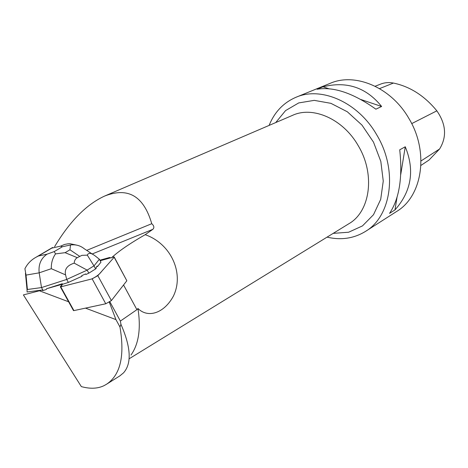 <?xml version="1.0" encoding="UTF-8"?>
<svg xmlns="http://www.w3.org/2000/svg" width="468" height="468" viewBox="0 0 468 468"><rect width="100%" height="100%" fill="white"/><g stroke="black" fill="none" stroke-linecap="round" stroke-linejoin="round"><path stroke-width="0.7" d="M114.262 257.125L126.84 280.771L111.39 300.579L105.762 303.773L73.915 310.606L73.388 310.395M126.84 280.771L114.163 257.26L103.732 269.03C100.696 272.136 99.848 275.038 91.669 278.975L60.969 286.802L62.314 284.562L60.43 286.492L60.384 286.907L60.77 286.855L92.149 278.852L97.83 275.687L114.163 257.26L114.157 256.92L113.66 257.002M110.664 257.833L100.175 260.746L110.664 257.833M26.027 275.102L24.915 268.731C27.419 263.741 31.175 259.88 36.188 257.148L38.388 256.014L47.022 254.177C40.886 258.418 38.277 264.636 39.183 272.838L26.027 275.102L27.413 289.499L27.039 289.803L27.091 291.991L42.026 290.043L42.453 290.569L43.138 290.482L46.309 289.47L46.601 288.733L62.285 283.713L62.185 284.269L46.601 288.733M42.026 290.043L39.429 290.786L68.615 301.778M54.61 246.654C69.837 221.253 86.492 204.393 104.586 196.074C128.033 186.831 143.752 196.039 151.749 223.704C154.107 225.775 154.469 227.653 152.843 229.332L145.179 234.684C129.572 243.647 118.31 251.392 111.384 257.915L109.57 257.499L99.883 260.202M123.564 284.971L136.908 309.67L120.375 321.06L120.931 324.312L119.966 326.974C124.921 356.101 120.375 375.231 106.335 384.363L103.902 385.72C97.572 388.721 90.055 389.019 81.338 386.603L23.4 294.91L39.429 290.786M62.285 283.713L62.595 284.275L68.363 282.432L81.994 276.26L81.684 275.693L85.585 273.92L81.684 275.693M99.362 259.243L95.735 256.341C91.295 252.831 88.487 252.433 87.317 255.142L93.992 265.9L99.362 259.243L100.959 262.185L97.432 266.643L97.128 266.081L96.098 267.374L96.408 267.936L95.63 268.919L88.826 273.16L85.896 274.488L85.585 273.92M96.098 267.374L97.128 266.081M130.981 355.042C138.733 344.097 141.055 328.583 137.949 308.488L136.908 309.67M106.335 384.363L119.767 375.944L123.546 372.838C131.847 363.455 130.976 347.279 120.931 324.312M120.375 321.06L109.881 301.807M109.296 302.176L115.941 319.597L119.966 326.974M85.474 308.125L115.941 319.597M145.179 234.684C151.837 237.013 157.722 240.663 162.835 245.63C175.974 258.383 181.783 278.916 173.382 296.15C163.964 313.507 147.841 318.357 137.949 308.488M86.709 250.368L151.749 223.704M327.056 237.136C341.102 240.406 353.913 238.493 365.508 231.397C391.529 216.117 398.174 170.165 376.722 134.831C358.096 102.112 321.112 86.141 295.963 97.285C283.485 102.673 274.535 112.045 269.118 125.406M365.508 231.397L396.648 211.46C422.358 196.297 429.39 152.047 408.874 118.427C391.078 87.264 355.089 72.329 330.203 83.322L295.963 97.285M399.725 149.813L405.259 146.771C414.9 170.258 411.466 191.307 394.974 209.916L389.54 213.373C399.333 198.742 402.726 177.559 399.725 149.813M317.052 89.242L323.025 86.802C346.776 80.911 366.304 87.469 381.613 106.476L375.892 109.179C353.241 93.109 333.625 86.463 317.052 89.242M420.931 165.432L429.033 160.038L439.592 148.988C446.998 136.902 446.08 124.19 436.849 110.84C424.546 95.823 410.073 86.557 393.436 83.052C388.902 82.187 384.62 82.543 380.589 84.123L375.137 86.235M394.974 209.916L397.016 197.379M400.743 174.511L405.259 146.771M381.613 106.476L360.939 99.532M328.735 88.715L323.025 86.802M27.413 289.499L41.512 287.574L43.138 290.482M55.528 253.89L54.224 251.585L62.384 246.747L70.492 244.98L69.96 249.777L65.116 252.679L55.528 253.89C52.545 258.143 51.135 263.08 51.31 268.696L39.183 272.838L41.512 287.574L66.708 279.431L68.363 282.432M65.561 274.88L66.708 279.431L87.171 270.135L74.207 263.139C67.181 265.385 64.303 269.299 65.561 274.88L51.31 268.696M87.171 270.135L88.826 273.16M93.945 265.871L87.171 270.077M93.992 265.9L95.63 268.919M74.207 263.139C74.318 260.682 75.342 258.863 77.284 257.669L81.894 255.335L87.317 255.142M76.576 245.109L70.071 243.729L67.971 243.805L64.514 244.471L60.606 246.139L51.784 248.116L52.603 247.473L36.188 257.148M92.307 254.071L84.298 248.777C80.344 245.577 75.746 244.308 70.492 244.98M114.157 257.265C114.233 256.844 113.443 256.932 111.793 257.523M105.762 303.773L92.149 278.852M60.77 286.855L73.915 310.606M97.83 275.687L111.39 300.579M92.161 253.978L152.843 229.332M109.869 258.055L109.57 257.499M104.586 196.074L292.617 115.315C312.934 105.867 343.05 118.948 358.172 145.589C375.576 174.295 370.223 211.688 348.841 223.751L129.519 358.541M436.849 110.84L411.7 123.616M393.436 83.052L379.542 88.604M439.592 148.988L421.019 160.945M275.728 122.563L285.562 110.606L298.707 102.931L314.227 100.363L330.911 103.334L347.326 111.776L361.986 125.102L373.511 142.161L380.817 161.413L383.257 181.069L380.7 199.35L373.511 214.695L362.472 225.904L348.631 232.227L333.187 233.374M47.022 254.177L54.224 251.585M62.384 246.747L60.606 246.139M51.784 248.116L38.388 256.014M65.116 252.679L77.284 257.669M79.566 256.288L69.96 249.777M73.523 310.647L60.384 286.907M27.039 289.803L25.447 273.283"/></g></svg>

